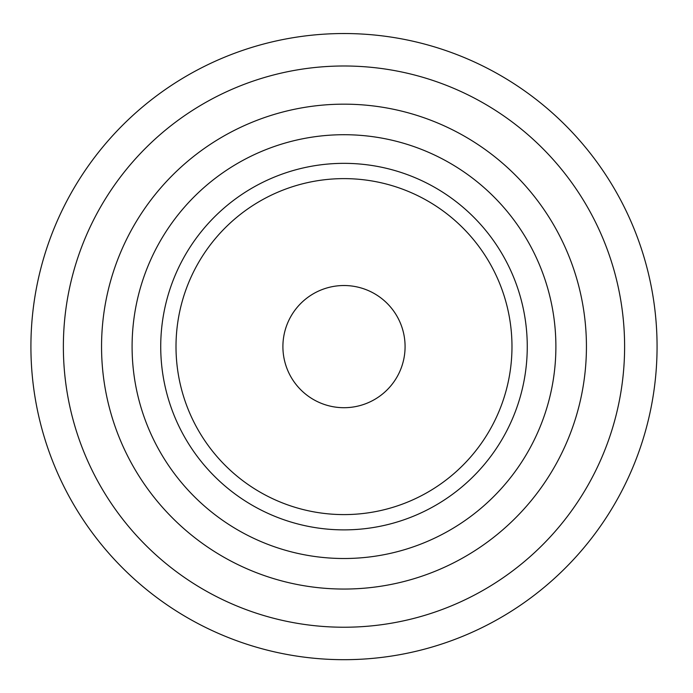 <?xml version="1.0" encoding="UTF-8"?>
<svg xmlns="http://www.w3.org/2000/svg" width="693" height="693" viewBox="0 0 693 693"><rect width="100%" height="100%" fill="white"/><g stroke="black" fill="none" stroke-linecap="round" stroke-linejoin="round"><path stroke-width="1.04" d="M657.068 346.613A313.071 313.071 0 0 1 187.457 617.74A313.071 313.071 0 0 1 187.457 75.476A313.071 313.071 0 0 1 657.068 346.613M624.61 346.613A280.622 280.622 0 0 0 203.681 103.586A280.622 280.622 0 0 0 203.681 589.639A280.622 280.622 0 0 0 624.61 346.613M343.988 589.05A242.446 242.446 0 0 0 586.434 346.613A242.446 242.446 0 0 0 343.988 104.167A242.446 242.446 0 0 0 101.55 346.613A242.446 242.446 0 0 0 343.988 589.05M343.988 178.621A167.992 167.992 0 0 0 198.51 430.604A167.992 167.992 0 0 0 489.475 430.604A167.992 167.992 0 0 0 343.988 178.621M343.988 285.525A61.088 61.088 0 0 1 396.898 377.157A61.088 61.088 0 0 1 291.086 377.157A61.088 61.088 0 0 1 343.988 285.525M348.042 558.471A211.902 211.902 0 0 1 158.489 244.187A211.902 211.902 0 0 1 525.441 237.171A211.902 211.902 0 0 1 348.042 558.471M349.09 529.807A183.264 183.264 0 0 1 182.796 259.425A183.264 183.264 0 0 1 500.095 250.597A183.264 183.264 0 0 1 349.09 529.807"/></g></svg>

